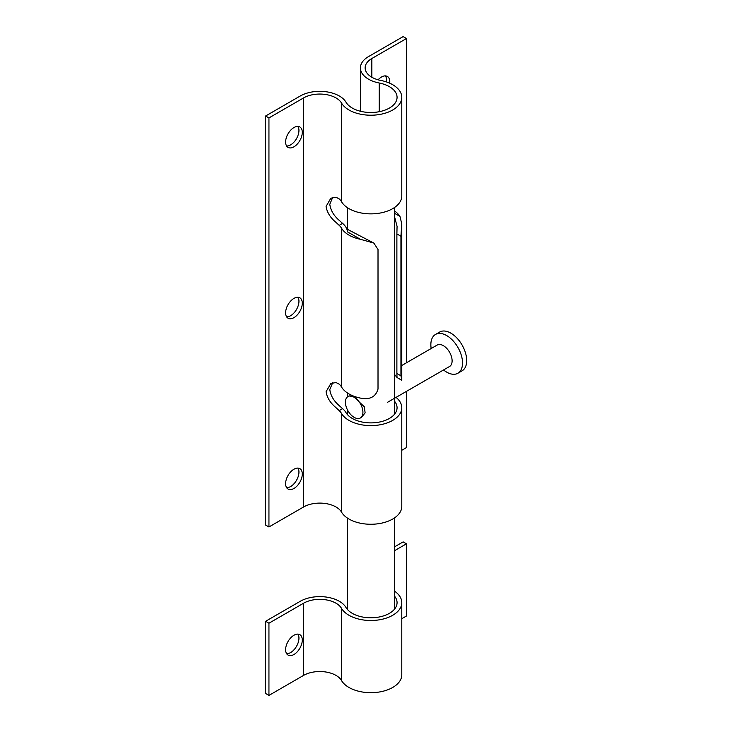 <?xml version="1.0" encoding="UTF-8"?>
<svg xmlns="http://www.w3.org/2000/svg" width="732" height="732" viewBox="0 0 732 732"><rect width="100%" height="100%" fill="white"/><g stroke="black" fill="none" stroke-linecap="round" stroke-linejoin="round"><path stroke-width="1.1" d="M293.953 317.633A11.785 6.808 120 0 0 301.648 307.248A11.785 6.808 120 0 0 299.846 297.805A11.785 6.808 120 0 0 293.953 298.391A11.785 6.808 120 0 0 286.249 308.776A11.785 6.808 120 0 0 288.06 318.219A11.785 6.808 120 0 0 293.953 317.633M286.633 316.837A11.785 6.808 120 0 0 290.613 315.712A11.785 6.808 120 0 0 297.933 297.256M293.953 488.473A11.785 6.808 120 0 0 301.648 478.088A11.785 6.808 120 0 0 299.846 468.636A11.785 6.808 120 0 0 293.953 469.221A11.785 6.808 120 0 0 286.249 479.606A11.785 6.808 120 0 0 288.06 489.058A11.785 6.808 120 0 0 293.953 488.473M286.633 487.677A11.785 6.808 120 0 0 290.613 486.551A11.785 6.808 120 0 0 297.933 468.096M293.953 146.803A11.785 6.808 120 0 0 301.648 136.417A11.785 6.808 120 0 0 299.846 126.965A11.785 6.808 120 0 0 293.953 127.551A11.785 6.808 120 0 0 286.249 137.936A11.785 6.808 120 0 0 288.06 147.388A11.785 6.808 120 0 0 293.953 146.803M286.633 146.007A11.785 6.808 120 0 0 290.613 144.872A11.785 6.808 120 0 0 297.933 126.426M389.726 83.201A11.785 6.808 120 0 0 387.365 76.439A11.785 6.808 120 0 0 381.464 77.025A11.785 6.808 120 0 0 378.087 79.806M386.313 81.883A11.785 6.808 120 0 0 385.453 75.89M265.606 116.004L268.946 117.925L303.57 97.932A22.939 13.24 180 0 1 336.006 97.932A22.939 13.24 180 0 1 341.524 103.066A30.945 17.861 0 0 0 348.963 109.983A30.945 17.861 0 0 0 382.68 113.863A30.945 17.861 0 0 0 401.786 97.356A30.945 17.861 0 0 0 392.718 84.72A30.945 17.861 0 0 0 380.732 80.429A22.939 13.24 180 0 1 365.131 67.884A22.939 13.24 180 0 1 371.847 58.514L406.47 38.522L403.14 36.6L368.516 56.593A27.651 15.967 0 0 0 360.418 67.884A27.651 15.967 0 0 0 379.231 83.009A26.224 15.143 180 0 1 389.387 86.651A26.224 15.143 180 0 1 397.064 97.356A26.224 15.143 180 0 1 380.878 111.346A26.224 15.143 180 0 1 352.293 108.061A26.224 15.143 180 0 1 345.989 102.196A27.651 15.967 0 0 0 339.346 96.011A27.651 15.967 0 0 0 300.23 96.011L265.606 116.004L265.606 525.045L268.946 526.967L303.57 506.983A22.939 13.24 180 0 1 336.006 506.983A22.939 13.24 180 0 1 341.524 512.107A30.945 17.861 0 0 0 348.963 519.034A30.945 17.861 0 0 0 382.68 522.904A30.945 17.861 0 0 0 401.786 506.398L401.786 407.742A30.945 17.861 180 0 1 382.68 424.249A30.945 17.861 180 0 1 348.963 420.378A30.945 17.861 180 0 1 341.524 413.461A22.939 13.24 0 0 0 339.181 410.625L336.006 407.669C330.333 402.975 327.03 397.668 326.079 391.721L330.837 383.495L336.006 382.525L339.181 384.154A22.939 13.24 180 0 1 341.524 386.99A30.945 17.861 0 0 0 360.364 398.089C369.816 399.974 375.708 396.954 378.014 389.031L378.014 249.475L373.832 243.07L360.364 239.282A30.945 17.861 180 0 1 341.524 228.183A22.939 13.24 0 0 0 339.181 225.346L336.006 222.391C330.333 217.706 327.03 212.39 326.079 206.451L330.837 198.216L336.006 197.247L339.181 198.884A22.939 13.24 180 0 1 341.524 201.721A30.945 17.861 -0 0 0 348.963 208.638A30.945 17.861 -0 0 0 382.68 212.509A30.945 17.861 -0 0 0 401.786 196.002L401.786 97.356M332.685 197.43L329.793 204.301C330.617 210.322 333.801 215.711 339.346 220.469L342.585 223.388A27.651 15.967 180 0 1 347.425 231.815L360.364 239.282M332.685 382.699L329.793 389.58C330.617 395.6 333.801 400.99 339.346 405.748L342.585 408.657A27.651 15.967 180 0 1 345.989 412.592A26.224 15.143 0 0 0 352.293 418.457A26.224 15.143 0 0 0 380.878 421.733A26.224 15.143 0 0 0 397.064 407.742A26.224 15.143 0 0 0 394.42 401.109M396.039 397.385A30.945 17.861 180 0 1 401.786 407.742M396.881 233.901L396.881 373.457L400.935 375.8L400.935 236.244L396.881 233.901L397.064 226.344L394.42 216.196M394.42 374.281L397.019 377.52L396.881 373.457M346.785 228.97L373.832 243.07M394.42 210.898A30.945 17.861 180 0 1 399.956 216.425L401.786 223.873L400.935 236.244M400.935 375.8L401.786 379.881L401.786 223.873M406.47 38.522L406.47 362.779M406.47 391.364L406.47 447.572L401.786 450.281M268.946 117.925L268.946 526.967M347.984 396.543A12.38 7.146 60 0 1 354.169 397.156A12.38 7.146 60 0 1 362.258 408.063A12.38 7.146 60 0 1 360.354 417.981A12.38 7.146 60 0 1 354.169 417.368A12.38 7.146 60 0 1 346.08 406.461A12.38 7.146 60 0 1 347.984 396.543L349.173 395.856L354.169 397.156L364.326 406.809L365.122 412.848L361.553 417.295M431.166 348.514A22.399 12.929 60 0 1 435.494 334.451L439.658 332.044A22.399 12.929 60 0 1 450.857 333.161A22.399 12.929 60 0 1 465.488 352.888A22.399 12.929 60 0 1 462.057 370.84L457.884 373.247A22.399 12.929 60 0 1 446.694 372.14A22.399 12.929 60 0 1 443.546 369.953M435.494 334.451A22.399 12.929 60 0 1 446.694 335.567A22.399 12.929 60 0 1 461.325 355.295A22.399 12.929 60 0 1 457.884 373.247M401.786 365.488L437.169 345.056A12.38 7.146 60 0 1 443.354 345.669A12.38 7.146 60 0 1 451.443 356.575A12.38 7.146 60 0 1 449.549 366.494L387.512 402.307M293.953 654.5A11.785 6.808 120 0 0 301.648 644.105A11.785 6.808 120 0 0 299.846 634.662A11.785 6.808 120 0 0 293.953 635.248A11.785 6.808 120 0 0 286.249 645.633A11.785 6.808 120 0 0 288.06 655.076A11.785 6.808 120 0 0 293.953 654.5M286.633 653.703A11.785 6.808 120 0 0 290.613 652.569A11.785 6.808 120 0 0 297.933 634.113M394.42 596.013A26.224 15.143 180 0 1 397.064 602.646A26.224 15.143 180 0 1 380.878 616.637A26.224 15.143 180 0 1 352.293 613.352A26.224 15.143 180 0 1 345.989 607.487A27.651 15.967 0 0 0 339.346 601.301A27.651 15.967 0 0 0 300.23 601.301L265.606 621.294L268.946 623.216L303.57 603.223A22.939 13.24 180 0 1 336.006 603.223A22.939 13.24 180 0 1 341.524 608.356A30.945 17.861 0 0 0 348.963 615.273A30.945 17.861 0 0 0 382.68 619.144A30.945 17.861 0 0 0 401.786 602.646A30.945 17.861 0 0 0 394.42 591.072M265.606 621.294L265.606 693.479L268.946 695.4L303.57 675.407A22.939 13.24 180 0 1 336.006 675.407A22.939 13.24 180 0 1 341.524 680.54A30.945 17.861 0 0 0 348.963 687.458A30.945 17.861 0 0 0 382.68 691.328A30.945 17.861 0 0 0 401.786 674.831L401.786 602.646M394.42 550.775L406.47 543.812L403.14 541.89L394.42 546.923M406.47 543.812L406.47 615.996L401.786 618.705M268.946 623.216L268.946 695.4M341.524 103.066L341.524 201.721M341.524 228.183L341.524 386.99M341.524 413.461L341.524 512.107M342.585 223.388L339.181 225.346M379.231 83.009L379.231 111.703M303.57 97.932L303.57 506.983M371.847 58.514L371.847 77.244M342.585 408.657L339.181 410.625M394.42 213.222L399.956 216.425M341.524 608.356L341.524 680.54M303.57 603.223L303.57 675.407M360.418 67.884L360.418 111.246M397.019 377.52L401.639 380.192M394.42 207.577L394.42 414.385M394.42 517.972L394.42 609.28M347.27 207.577L347.27 229.473M347.27 392.846L347.27 397.073M347.27 409.49L347.27 414.385M347.27 517.972L347.27 609.28"/></g></svg>
